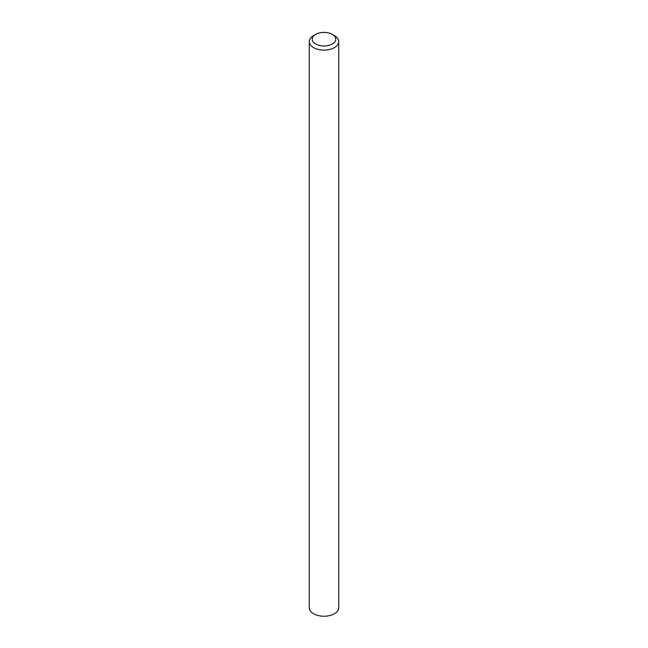 <?xml version="1.0" encoding="UTF-8"?>
<svg xmlns="http://www.w3.org/2000/svg" width="648" height="648" viewBox="0 0 648 648"><rect width="100%" height="100%" fill="white"/><g stroke="black" fill="none" stroke-linecap="round" stroke-linejoin="round"><path stroke-width="0.97" d="M313.591 35.591L315.673 34.393A11.777 6.796 0 0 0 315.673 44.007A11.777 6.796 0 0 0 332.327 44.007A11.777 6.796 0 0 0 332.327 34.393A11.777 6.796 0 0 0 315.673 34.393L313.591 35.591A14.726 8.497 180 0 0 309.274 41.602A14.726 8.497 180 0 0 318.362 49.459A14.726 8.497 180 0 0 334.409 47.612A14.726 8.497 180 0 0 338.726 41.602A14.726 8.497 180 0 0 334.409 35.591L332.327 34.393M309.274 41.602L309.274 607.751A14.726 8.497 0 0 0 318.362 615.6A14.726 8.497 0 0 0 334.409 613.761A14.726 8.497 0 0 0 338.726 607.751L338.726 41.602"/></g></svg>
